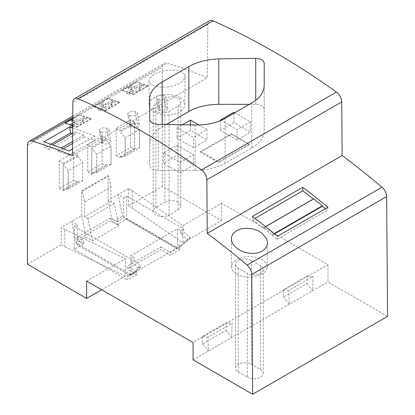 <?xml version="1.0" encoding="UTF-8"?>
<svg xmlns="http://www.w3.org/2000/svg" width="415" height="415" viewBox="0 0 415 415"><rect width="100%" height="100%" fill="white"/><g stroke="black" fill="none" stroke-linecap="round" stroke-linejoin="round"><path stroke-width="0.31" stroke-dasharray="2.08 1.56" d="M64.854 246.785L64.854 229.479L125.32 258.773L125.32 276.079L64.854 246.785L61.254 244.71L61.254 227.404L81.708 215.598L86.123 237.183L76.08 242.983L130.969 274.668L130.969 274.149L130.263 273.744L127.27 275.477L128.764 276.338L137.759 268.723L140.758 266.995L140.758 265.958L134.159 260.418L134.159 257.476L130.969 255.635L177.428 228.81L180.624 230.652L180.624 233.593L187.217 239.133L187.217 240.171L178.227 247.786L177.428 247.324L177.428 247.843L130.969 274.668M249.306 104.347L255.723 104.347C260.874 104.637 263.701 106.271 264.205 109.244L264.205 130.554C264.033 137.272 259.894 143.04 251.786 147.859L225.112 163.261C216.76 167.94 206.769 170.326 195.138 170.425L158.224 170.425C153.078 170.14 150.251 168.506 149.748 165.533L149.748 119.52M136.369 88.027L134.434 88.39L130.554 87.098L128.157 88.483L132.037 89.775L131.757 90.688L126.829 93.531L129.19 94.309L133.391 91.886L137.982 91.404L140.166 89.298L139.445 88.39L143.647 85.962L141.297 85.179L136.369 88.027L136.104 86.45L134.169 86.802L130.279 85.449L136.322 81.957L141.033 83.607L136.104 86.45M141.297 85.179L141.033 83.607M148.02 85.661L136.302 81.838L121.818 90.2L133.552 94.013L148.02 85.661L148.082 86.061L143.393 84.432L143.647 85.962M133.552 94.013L133.614 94.413L148.082 86.061M139.445 88.39L139.191 86.854L143.393 84.432M133.391 91.886L133.132 90.356L137.733 89.915L139.917 87.793L139.191 86.854M112.818 101.618L107.895 104.466L105.96 104.829L102.08 103.543L99.678 104.922L103.563 106.214L103.283 107.127L98.355 109.97L100.71 110.753L104.912 108.325L109.508 107.843L111.692 105.742L110.971 104.829L110.717 103.299L114.919 100.871L115.173 102.401L112.818 101.618L112.558 100.046L107.827 98.277L119.546 102.1L119.608 102.5L114.919 100.871M110.971 104.829L115.173 102.401M98.355 109.97L98.096 108.398L93.339 106.639L105.078 110.452L105.14 110.852L100.456 109.218L104.658 106.795L109.259 106.354L111.438 104.232L110.717 103.299M100.71 110.753L100.456 109.218M131.498 89.116L126.57 91.959L121.834 90.32L127.882 86.828L131.773 88.188L131.498 89.116L131.757 90.688M155.895 207.376L155.895 103.543A9.327 5.385 0 0 0 153.161 107.35A9.327 5.385 0 0 0 158.919 112.325A9.327 5.385 0 0 0 169.081 111.158L178.077 105.965A9.327 5.385 0 0 0 180.805 102.157A9.327 5.385 0 0 0 175.047 97.183A9.327 5.385 0 0 0 164.885 98.35L164.885 202.183L155.895 207.376A9.327 5.385 0 0 0 153.161 211.183A9.327 5.385 0 0 0 158.919 216.158A9.327 5.385 0 0 0 169.081 214.991L178.077 209.798A9.327 5.385 0 0 0 180.805 205.99A9.327 5.385 0 0 0 175.047 201.016A9.327 5.385 0 0 0 164.885 202.183M63.142 189.556L77.532 181.251L77.522 182.465L63.132 190.77L63.345 163.375L77.73 155.065L77.719 156.403L63.334 164.714L63.142 189.556L68.252 189.084L82.569 180.816L82.569 162.504L68.252 170.767L63.334 164.714M59.226 160.994L73.611 152.689L73.611 180.209L59.226 188.514L59.226 160.994L63.345 163.375M59.226 188.514L63.132 190.77M73.611 180.209L77.522 182.465M77.719 156.403L82.585 162.457L82.585 180.8L77.532 181.251M73.611 152.689L77.73 155.065M68.195 170.762L68.195 189.105M68.252 189.084L68.252 170.767M139.523 147.937L139.523 129.62L125.206 137.889L120.283 131.83L120.293 130.492L134.683 122.186L134.476 149.582L120.085 157.887L120.096 156.678L125.148 156.227L139.539 147.916L134.481 148.368L134.673 123.525L120.283 131.83M134.673 123.525L139.523 129.62M139.539 129.579L139.539 147.916M120.096 156.678L134.481 148.368M130.564 119.811L130.564 147.325L116.179 155.63L116.179 128.116L130.564 119.811L134.683 122.186M116.179 128.116L120.293 130.492M125.148 137.884L125.148 156.227M116.179 155.63L120.085 157.887M130.564 147.325L134.476 149.582M125.206 156.201L125.206 137.889M96.674 154.323L91.808 148.269L106.193 139.964L111.059 146.018L96.674 154.323L96.674 172.666L91.622 173.117L106.007 164.812L105.996 166.021L91.611 174.331L91.819 146.931L106.204 138.626L106.193 139.964M91.622 173.117L91.808 148.269M87.7 144.555L102.09 136.25L102.09 163.764L87.7 172.075L87.7 144.555L91.819 146.931M87.7 172.075L91.611 174.331M102.09 136.25L106.204 138.626M102.09 163.764L105.996 166.021M111.059 146.018L111.059 164.361L106.007 164.812M111.059 164.361L111.044 146.064M96.674 172.666L111.044 164.376M96.731 172.645L96.731 154.328M132.131 207.941L132.131 190.635L128.536 188.56L128.536 205.866L162.338 186.351L221.537 220.531L182.87 242.853L132.131 207.941L128.536 205.866M177.428 247.843L176.728 247.439L176.728 246.92L177.428 247.324L177.428 228.81M130.969 255.635L130.969 274.149L131.763 274.611L140.758 266.995M176.728 248.652L123.67 218.02L123.67 197.773L118.125 194.573L108.082 200.367L108.082 175.623L81.708 190.848L82.336 191.211L84.567 202.115L110.945 186.89L110.945 201.503L114.338 203.459L118.877 225.636L112.501 221.952L122.544 216.158L176.728 247.439L176.728 248.652L170.28 252.372L170.28 255.142L160.761 249.643L127.187 269.024L127.27 266.306L160.844 246.925L160.761 249.643M118.877 225.636L92.498 240.866L86.123 237.183M76.08 242.983L71.665 221.392L77.211 224.598L77.211 244.845L130.263 275.477L136.711 271.752L136.711 274.523L127.27 279.975L127.27 275.477M82.336 191.211L108.714 175.986L110.945 186.89M108.082 175.623L108.714 175.986M114.338 203.459L87.959 218.689L92.498 240.866M81.708 215.598L81.708 190.848M87.959 218.689L84.567 216.729L84.567 202.115M110.945 201.503L84.567 216.729M108.082 200.367L112.501 221.952M128.536 188.56L118.125 194.573L122.544 216.158M130.263 275.477L130.263 273.744M131.763 274.611L128.764 276.338M77.211 244.845L83.654 241.125L83.654 243.89L74.212 249.342L74.212 226.325L77.211 224.598M134.159 260.418L131.166 262.15L131.166 259.209L74.212 226.325M74.212 249.342L127.27 279.975M131.166 262.15L137.759 267.685L137.759 268.723M160.844 246.925L170.28 252.372M136.711 271.752L127.27 266.306M123.67 197.773L126.668 196.041L126.668 219.058L117.227 224.51L117.227 221.74L123.67 218.02M117.227 221.74L110.634 217.932L110.634 220.702L117.227 224.51M83.654 243.89L77.06 240.083L77.06 237.318L110.634 217.932M77.06 237.318L83.654 241.125M136.711 274.523L127.187 269.024M126.668 219.058L179.721 249.69L179.721 245.192L176.728 246.92M179.721 249.69L170.28 255.142M180.624 233.593L183.622 231.866L190.215 237.401L187.217 239.133M190.215 237.401L190.215 238.438L187.217 240.171M190.215 238.438L181.22 246.054L178.227 247.786M126.668 196.041L183.622 228.924L183.622 231.866M181.22 246.054L179.721 245.192M132.131 190.635L182.87 225.547L221.537 203.226L327.949 264.661L193.063 342.536M86.652 281.1L125.32 258.773M64.854 229.479L61.254 227.404M131.166 259.209L134.159 257.476M180.624 230.652L183.622 228.924M101.639 289.753L125.32 276.079M327.949 264.661L327.949 281.967L387.548 316.375M193.063 359.841L289.317 304.268L288.892 290.495L313.05 276.546L312.625 290.811L327.949 281.967M226.035 330.283L231.695 337.535L232.12 323.275L226.035 322.808L226.035 330.283L202.489 343.874L202.053 336.648L226.035 322.808M202.489 343.874L208.382 350.991L207.962 337.219L232.12 323.275M288.892 290.495L282.983 289.924L306.965 276.079L306.965 283.559L283.424 297.15L282.983 289.924M306.965 283.559L312.625 290.811L289.317 304.268L283.424 297.15M207.962 337.219L202.053 336.648M235.554 264.308L235.554 368.141A9.353 5.4 180 0 0 238.293 371.959L247.288 377.152L247.288 273.319L238.293 268.126A9.353 5.4 180 0 1 235.554 264.308A9.353 5.4 180 0 1 241.328 259.318A9.353 5.4 180 0 1 251.526 260.485L260.516 265.678A9.353 5.4 180 0 1 263.255 269.496A9.353 5.4 180 0 1 257.482 274.486A9.353 5.4 180 0 1 247.288 273.319M235.554 368.141A9.353 5.4 180 0 1 241.328 363.151A9.353 5.4 180 0 1 251.526 364.323L260.516 369.516A9.353 5.4 180 0 1 263.255 373.334A9.353 5.4 180 0 1 257.482 378.324A9.353 5.4 180 0 1 247.288 377.152M236.815 274.17A17.804 10.282 0 0 0 256.169 276.411A17.804 10.282 0 0 0 267.208 266.964A17.804 10.282 0 0 0 261.995 259.634A17.804 10.282 0 0 0 242.542 257.419A17.804 10.282 0 0 0 231.601 266.964A17.804 10.282 0 0 0 236.815 274.17M209.508 20.75A8.476 4.897 -120 0 0 207.754 24.573L207.35 77.724A669.769 386.692 60 0 0 166.97 63.194A8.476 4.897 60 0 0 164.096 63.381A8.476 4.897 60 0 0 162.338 67.261L162.338 186.351M134.434 88.39L134.169 86.802M126.829 93.531L126.57 91.959M27.452 264.225L61.254 244.71M265.564 226.595L263.333 227.882L272.033 234.859L272.033 235.321L274.569 233.853M274.237 233.583L272.033 234.859M313.346 199.008A665.53 384.249 60 0 1 313.579 199.19L313.688 198.811M325.365 208.672A665.53 384.249 60 0 1 327.321 210.281L327.892 207.215M137.759 267.685L140.758 265.958M77.06 240.083L110.634 220.702M306.965 276.079L313.05 276.546M272.033 235.321A665.53 384.249 60 0 1 276.961 239.356L327.321 210.281M276.961 239.356L277.536 236.285M252.413 216.376L252.413 219.883L255.028 218.373M133.614 94.413L128.935 92.778L133.132 90.356M155.895 103.543L164.885 98.35M252.413 219.883A665.53 384.249 60 0 1 263.224 228.266L263.333 227.882M263.224 228.266L313.579 199.19M182.87 225.547L182.87 242.853M221.537 203.226L221.537 220.531M129.19 94.309L128.935 92.778M104.912 108.325L104.658 106.795M99.678 104.922L99.403 103.273L103.299 104.627L103.019 105.555L98.096 108.398M99.403 103.273L93.359 106.759M149.748 165.533L149.748 98.754M103.283 107.127L103.019 105.555M103.563 106.214L103.299 104.627M105.96 104.829L105.695 103.242L101.805 101.888L102.08 103.543M105.078 110.452L119.546 102.1M105.14 110.852L119.608 102.5M112.558 100.046L107.63 102.894L105.695 103.242M107.895 104.466L107.63 102.894M107.848 98.397L101.805 101.888M138.143 123.644L139.352 124.552L139.212 125.532L138.102 126.497L136.281 127.223L132.899 127.504L130.113 126.575L129.63 125.864L130.269 124.583L132.764 123.39L135.534 123.063L138.143 123.644M129.926 115.728L133.049 116.081L136.219 115.163L137.235 114.301L137.521 113.497L137.178 112.704L136.219 112.092A669.769 386.692 60 0 0 135.254 111.713L132.152 111.381L128.972 112.315L127.95 113.176L127.664 113.969L128.007 114.748L128.956 115.349A669.769 386.692 60 0 1 129.926 115.728M264.205 109.244L264.205 63.23M264.205 130.554L264.205 85.085M93.339 106.639L107.827 98.277M179.565 97.478A17.804 10.282 0 0 0 160.112 95.263A17.804 10.282 0 0 0 149.172 104.813A17.804 10.282 0 0 0 154.385 112.019A17.804 10.282 0 0 0 173.74 114.255A17.804 10.282 0 0 0 184.779 104.813A17.804 10.282 0 0 0 179.565 97.478M184.545 74.617C183.715 73.159 182.123 72.013 179.762 71.172L174.803 70.13L167.919 70.166L161.912 71.24L155.91 73.388L151.838 75.898L149.281 79.026L148.912 80.671L149.161 82.025L151.159 84.421L155.246 86.279L160.89 87.202L167.364 87.031L173.823 85.755L178.834 83.789L182.963 80.904L184.945 77.688L185.023 75.94L184.545 74.617M72.692 125.247L76.184 123.234L76.438 124.765L72.236 127.192L71.982 125.662L72.329 125.46M70.929 119.712L71.204 121.367L75.084 122.653L74.809 123.566L74.544 121.994L72.708 123.053M69.912 124.671L64.865 123.079M71.821 125.289L69.881 126.409L69.616 124.837M74.809 123.566L72.698 124.785M75.084 122.653L74.819 121.066L74.544 121.994M72.236 127.192L69.881 126.409M72.692 125.579L76.604 126.891L76.666 127.291L71.982 125.662M79.353 114.716L91.067 118.545L91.129 118.944L86.439 117.31L86.699 118.846L84.344 118.062L84.084 116.491L79.353 114.716L72.744 118.529M84.084 116.491L79.156 119.333L77.221 119.681L73.325 118.327L79.369 114.836M84.344 118.062L79.415 120.905L79.156 119.333M76.438 124.765L81.029 124.287L83.213 122.181L82.497 121.268L82.237 119.738L86.439 117.31M82.497 121.268L86.699 118.846M76.184 123.234L80.785 122.793L82.964 120.677L82.237 119.738M76.604 126.891L91.067 118.545M76.666 127.291L91.129 118.944M71.204 121.367L73.6 119.982L73.325 118.327M72.729 120.34L74.819 121.066M79.415 120.905L77.486 121.268L77.221 119.681M77.486 121.268L73.6 119.982M72.63 133.345L75.125 131.903L75.125 134.548L72.283 133.547M75.125 131.903L83.825 134.974L84.198 136.696L94.745 140.415L94.745 136.079L72.516 148.912M72.672 127.996A669.769 386.692 60 0 1 94.745 136.079M63.293 148.762L58.422 151.579L68.968 155.298L94.745 140.415M72.558 143.414L84.198 136.696M68.968 155.298L68.968 150.961M58.422 151.579L58.048 149.857L49.349 146.786L52.663 144.871M75.125 134.548L49.349 149.431L49.349 146.786M49.349 149.431L44.758 147.813L43.845 141.863M50.91 144.259L44.758 147.813M58.048 149.857L61.264 147.999M72.573 141.474L83.825 134.974M163.904 110.971L160.325 110.841L158.587 110.136L158.105 109.145L159.412 107.677L161.238 106.946L163.37 106.624L165.663 106.888L167.401 107.594L167.868 108.678L166.576 110.058L163.904 110.971M158.4 99.289L161.518 99.642L164.693 98.723L165.71 97.862L166 97.053L165.741 96.363L164.693 95.652A669.769 386.692 60 0 0 163.728 95.274L160.626 94.942L157.446 95.875L156.424 96.737L156.139 97.53L156.481 98.308L157.435 98.905A669.769 386.692 60 0 1 158.4 99.289L160.325 110.841M101.447 132.167L104.57 132.52L107.744 131.602L108.761 130.741L109.046 129.936L108.699 129.143L107.744 128.531A669.769 386.692 60 0 0 106.774 128.152L103.672 127.82L100.497 128.754L99.475 129.615L99.185 130.409L99.527 131.187L100.482 131.788A669.769 386.692 60 0 1 101.447 132.167L103.371 143.72L105.68 143.984L107.796 143.668L110.297 142.464L110.93 141.188L110.094 140.26L107.651 139.544L103.304 140.151L101.794 141.022L101.151 142.034L101.644 143.025L103.371 143.72M130.554 87.098L130.279 85.449M128.157 88.483L127.882 86.828M132.037 89.775L131.773 88.188M149.748 144.223C149.919 137.505 154.058 131.737 162.161 126.917L166.405 124.469M72.464 155.599L207.35 77.724M177.003 145.177L193.489 154.691L179.996 162.483L163.515 152.964L177.003 145.177L177.003 155.558L193.489 165.077L179.996 172.863L163.515 163.349L177.003 155.558M234.745 112.756L250.437 121.813L236.949 129.599L220.993 120.386M198.93 124.957L206.976 129.599L193.489 137.386L177.003 127.872L182.507 124.687M200.554 151.491L218.539 161.876L249.384 144.062L231.399 133.682L200.554 151.491L200.554 152.181L218.539 162.566L249.384 144.757L231.399 134.372L231.399 133.682M193.489 154.691L193.489 165.077M163.515 152.964L163.515 163.349M179.996 162.483L179.996 172.863M236.949 139.985L220.464 130.466L233.951 122.679L250.437 132.198L236.949 139.985L236.949 129.599M220.464 120.08L220.464 130.466M233.951 113.212L233.951 122.679M250.437 121.813L250.437 132.198M193.489 147.771L177.003 138.252L190.49 130.466L206.976 139.985L193.489 147.771L193.489 137.386M190.49 124.853L190.49 130.466M206.976 129.599L206.976 139.985M177.003 127.872L177.003 138.252M200.554 152.181L231.399 134.372M249.384 144.757L249.384 144.062M218.539 162.566L218.539 161.876M225.112 163.261L225.112 118.317M195.138 170.425L195.138 124.962M169.081 214.991L169.081 111.158M207.754 24.573L72.869 102.448M27.452 145.136L162.338 67.261M238.293 371.959L238.293 268.126M251.526 364.323L251.526 260.485M260.516 369.516L260.516 265.678M178.077 105.965L178.077 209.798M158.224 170.425L158.224 124.412M251.786 147.859L251.786 102.915M72.75 117.59L166.97 63.194M157.435 98.905L159.365 110.525M163.728 95.274L165.663 106.888M135.254 111.713L137.183 123.328M128.956 115.349L130.891 126.964M100.482 131.788L102.417 143.403M106.774 128.152L108.709 139.772M162.161 126.917L162.161 124.438M255.723 104.347L255.723 100.274M140.166 89.298L139.917 87.793M153.161 211.183L153.161 107.35M267.208 266.964L267.468 242.931M263.255 269.496L263.255 373.334M180.805 205.99L180.805 102.157M111.438 104.232L111.692 105.742M139.409 124.749L137.51 113.337M184.779 104.813L185.08 76.671M72.765 116.112L164.096 63.381M82.964 120.677L83.213 122.181M167.883 108.31L165.984 96.897M158.105 109.425L156.154 97.686M129.63 125.864L127.675 114.125M109.031 129.776L110.93 141.188M99.201 130.564L101.156 142.304M231.601 266.964L231.3 238.848M149.172 104.813L148.912 80.754"/><path stroke-width="0.62" d="M225.112 118.317C216.76 122.97 206.769 125.185 195.138 124.962L158.224 124.412C153.078 124.095 150.251 122.467 149.748 119.52L149.748 98.754C149.919 92.358 154.058 86.766 162.161 81.973L188.841 66.571C197.192 61.861 207.184 59.298 218.814 58.883L255.723 58.333C260.874 58.598 263.701 60.232 264.205 63.23L264.205 85.085C264.033 92.12 259.894 98.065 251.786 102.915L225.112 118.317M74.622 98.625L209.508 20.75A8.476 4.897 -120 0 1 213.04 20.812L78.155 98.687A8.476 4.897 -120 0 0 74.622 98.625A8.476 4.897 -120 0 0 72.869 102.448L72.464 155.599A669.769 386.692 60 0 0 32.085 141.069A8.476 4.897 60 0 0 29.206 141.256A8.476 4.897 60 0 0 27.452 145.136L27.452 264.225L86.652 298.406L86.652 281.1L193.063 342.536L193.063 359.841L252.662 394.25L251.76 274.445L386.645 196.57L387.548 316.375L252.662 394.25M86.652 298.406L101.639 289.753M262.192 233.323L266.575 238.807L267.447 242.215L267.193 245.006L266.093 247.532L263.847 250.017L260.687 251.915L257.502 252.948L253.975 253.435L249.503 253.29L244.845 252.315L241.105 250.873L237.795 248.964L234.677 246.303L232.711 243.672L231.575 240.918L231.503 236.96L233.074 233.65L236.602 230.631L240.923 228.898L246.728 228.183L252.543 228.826L257.331 230.398L262.192 233.323M265.564 226.595L313.688 198.811L322.388 205.783L274.237 233.583M302.768 187.305L252.413 216.376A669.769 386.692 -120 0 1 277.536 236.285L327.892 207.215A669.769 386.692 -120 0 0 302.768 187.305L302.768 190.807A665.53 384.249 60 0 1 313.346 199.008M322.388 205.783L322.388 206.245A665.53 384.249 60 0 1 325.365 208.672M274.569 233.853L322.388 206.245M255.028 218.373L302.768 190.807M342.136 155.542L341.732 101.924L206.846 179.799L207.251 233.417L342.136 155.542A669.769 386.692 60 0 1 382.007 187.212A8.476 4.897 60 0 1 386.645 196.57M207.251 233.417A669.769 386.692 60 0 1 247.122 265.086A8.476 4.897 60 0 1 251.76 274.445M72.329 125.46L72.692 125.247M72.708 123.053L69.912 124.671M72.698 124.785L71.821 125.289M72.744 118.529L64.865 123.079L72.692 125.579M72.729 120.34L70.929 119.712L65.015 123.125M72.283 133.547L70.534 132.93L69.621 126.98A669.769 386.692 60 0 1 72.672 127.996M63.293 148.762L72.558 143.414M72.516 148.912L68.968 150.961A669.769 386.692 -120 0 0 43.845 141.863L69.621 126.98M70.534 132.93L50.91 144.259M52.663 144.871L72.63 133.345M61.264 147.999L72.573 141.474M341.732 101.924A8.476 4.897 -120 0 0 336.44 92.057L201.555 169.932A8.476 4.897 -120 0 1 206.846 179.799M213.04 20.812A741.833 428.301 60 0 1 336.44 92.057M78.155 98.687A741.833 428.301 60 0 1 201.555 169.932M166.405 124.469L188.841 111.516C197.187 106.837 207.178 104.445 218.814 104.347L249.306 104.347M220.993 120.386L220.464 120.08L233.951 112.294L234.745 112.756M182.507 124.687L190.49 120.08L198.93 124.957M233.951 112.294L233.951 113.212M190.49 120.08L190.49 124.853M247.122 265.086L382.007 187.212M32.085 141.069L72.75 117.59M162.161 124.438L162.161 81.973M188.841 111.516L188.841 66.571M218.814 104.347L218.814 58.883M255.723 100.274L255.723 58.333M29.206 141.256L72.765 116.112"/></g></svg>
